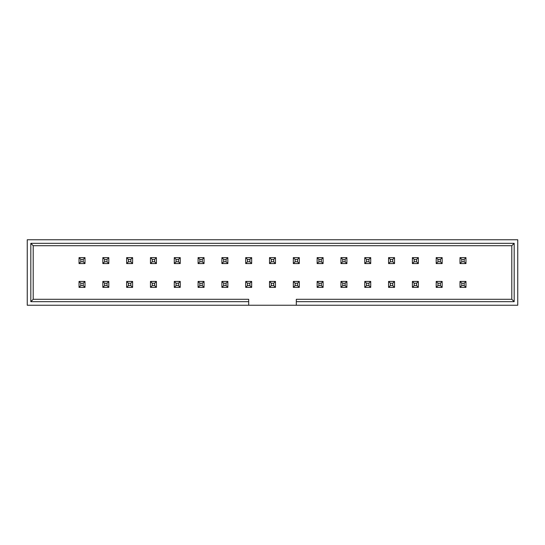 <?xml version="1.0" encoding="UTF-8"?>
<svg xmlns="http://www.w3.org/2000/svg" width="545" height="545" viewBox="0 0 545 545"><rect width="100%" height="100%" fill="white"/><g stroke="black" fill="none" stroke-linecap="round" stroke-linejoin="round"><path stroke-width="0.82" d="M296.31 305.241L517.75 305.241L517.75 239.759L27.25 239.759L27.25 305.241L248.69 305.241L248.69 301.671L30.82 301.671L30.82 243.329L514.18 243.329L514.18 301.671L296.31 301.671L296.31 305.241L248.69 305.241M296.31 301.671L296.31 299.287L511.796 299.287L511.796 245.713L33.204 245.713L33.204 299.287L248.69 299.287L248.69 301.671M30.82 301.671L33.204 299.287M33.204 245.713L30.82 243.329M511.796 245.713L514.18 243.329M511.796 299.287L514.18 301.671M80.824 261.784L83.208 261.784L83.208 259.406L80.824 259.406L80.824 261.784L79.039 263.569L79.039 257.622L84.993 257.622L84.993 263.569L79.039 263.569M80.824 259.406L79.039 257.622M83.208 261.784L84.993 263.569M83.208 259.406L84.993 257.622M80.824 285.594L83.208 285.594L83.208 283.216L80.824 283.216L80.824 285.594L79.039 287.378L79.039 281.431L84.993 281.431L84.993 287.378L79.039 287.378M80.824 283.216L79.039 281.431M83.208 285.594L84.993 287.378M83.208 283.216L84.993 281.431M104.633 261.784L107.018 261.784L107.018 259.406L104.633 259.406L104.633 261.784L102.848 263.569L102.848 257.622L108.802 257.622L108.802 263.569L102.848 263.569M104.633 259.406L102.848 257.622M107.018 261.784L108.802 263.569M107.018 259.406L108.802 257.622M128.443 261.784L130.827 261.784L130.827 259.406L128.443 259.406L128.443 261.784L126.658 263.569L126.658 257.622L132.612 257.622L132.612 263.569L126.658 263.569M128.443 259.406L126.658 257.622M130.827 261.784L132.612 263.569M130.827 259.406L132.612 257.622M152.259 261.784L154.637 261.784L154.637 259.406L152.259 259.406L152.259 261.784L150.468 263.569L150.468 257.622L156.422 257.622L156.422 263.569L150.468 263.569M152.259 259.406L150.468 257.622M154.637 261.784L156.422 263.569M154.637 259.406L156.422 257.622M176.069 261.784L178.447 261.784L178.447 259.406L176.069 259.406L176.069 261.784L174.284 263.569L174.284 257.622L180.232 257.622L180.232 263.569L174.284 263.569M176.069 259.406L174.284 257.622M178.447 261.784L180.232 263.569M178.447 259.406L180.232 257.622M104.633 285.594L107.018 285.594L107.018 283.216L104.633 283.216L104.633 285.594L102.848 287.378L102.848 281.431L108.802 281.431L108.802 287.378L102.848 287.378M104.633 283.216L102.848 281.431M107.018 285.594L108.802 287.378M107.018 283.216L108.802 281.431M128.443 285.594L130.827 285.594L130.827 283.216L128.443 283.216L128.443 285.594L126.658 287.378L126.658 281.431L132.612 281.431L132.612 287.378L126.658 287.378M128.443 283.216L126.658 281.431M130.827 285.594L132.612 287.378M130.827 283.216L132.612 281.431M152.259 285.594L154.637 285.594L154.637 283.216L152.259 283.216L152.259 285.594L150.468 287.378L150.468 281.431L156.422 281.431L156.422 287.378L150.468 287.378M152.259 283.216L150.468 281.431M154.637 285.594L156.422 287.378M154.637 283.216L156.422 281.431M176.069 285.594L178.447 285.594L178.447 283.216L176.069 283.216L176.069 285.594L174.284 287.378L174.284 281.431L180.232 281.431L180.232 287.378L174.284 287.378M176.069 283.216L174.284 281.431M178.447 285.594L180.232 287.378M178.447 283.216L180.232 281.431M199.879 261.784L202.256 261.784L202.256 259.406L199.879 259.406L199.879 261.784L198.094 263.569L198.094 257.622L204.041 257.622L204.041 263.569L198.094 263.569M199.879 259.406L198.094 257.622M202.256 261.784L204.041 263.569M202.256 259.406L204.041 257.622M199.879 285.594L202.256 285.594L202.256 283.216L199.879 283.216L199.879 285.594L198.094 287.378L198.094 281.431L204.041 281.431L204.041 287.378L198.094 287.378M199.879 283.216L198.094 281.431M202.256 285.594L204.041 287.378M202.256 283.216L204.041 281.431M223.688 261.784L226.066 261.784L226.066 259.406L223.688 259.406L223.688 261.784L221.904 263.569L221.904 257.622L227.858 257.622L227.858 263.569L221.904 263.569M223.688 259.406L221.904 257.622M226.066 261.784L227.858 263.569M226.066 259.406L227.858 257.622M223.688 285.594L226.066 285.594L226.066 283.216L223.688 283.216L223.688 285.594L221.904 287.378L221.904 281.431L227.858 281.431L227.858 287.378L221.904 287.378M223.688 283.216L221.904 281.431M226.066 285.594L227.858 287.378M226.066 283.216L227.858 281.431M247.498 261.784L249.883 261.784L249.883 259.406L247.498 259.406L247.498 261.784L245.713 263.569L245.713 257.622L251.667 257.622L251.667 263.569L245.713 263.569M247.498 259.406L245.713 257.622M249.883 261.784L251.667 263.569M249.883 259.406L251.667 257.622M247.498 285.594L249.883 285.594L249.883 283.216L247.498 283.216L247.498 285.594L245.713 287.378L245.713 281.431L251.667 281.431L251.667 287.378L245.713 287.378M247.498 283.216L245.713 281.431M249.883 285.594L251.667 287.378M249.883 283.216L251.667 281.431M271.308 261.784L273.692 261.784L273.692 259.406L271.308 259.406L271.308 261.784L269.523 263.569L269.523 257.622L275.477 257.622L275.477 263.569L269.523 263.569M271.308 259.406L269.523 257.622M273.692 261.784L275.477 263.569M273.692 259.406L275.477 257.622M271.308 285.594L273.692 285.594L273.692 283.216L271.308 283.216L271.308 285.594L269.523 287.378L269.523 281.431L275.477 281.431L275.477 287.378L269.523 287.378M271.308 283.216L269.523 281.431M273.692 285.594L275.477 287.378M273.692 283.216L275.477 281.431M295.118 261.784L297.502 261.784L297.502 259.406L295.118 259.406L295.118 261.784L293.333 263.569L293.333 257.622L299.287 257.622L299.287 263.569L293.333 263.569M295.118 259.406L293.333 257.622M297.502 261.784L299.287 263.569M297.502 259.406L299.287 257.622M295.118 285.594L297.502 285.594L297.502 283.216L295.118 283.216L295.118 285.594L293.333 287.378L293.333 281.431L299.287 281.431L299.287 287.378L293.333 287.378M295.118 283.216L293.333 281.431M297.502 285.594L299.287 287.378M297.502 283.216L299.287 281.431M318.934 261.784L321.312 261.784L321.312 259.406L318.934 259.406L318.934 261.784L317.142 263.569L317.142 257.622L323.096 257.622L323.096 263.569L317.142 263.569M318.934 259.406L317.142 257.622M321.312 261.784L323.096 263.569M321.312 259.406L323.096 257.622M318.934 285.594L321.312 285.594L321.312 283.216L318.934 283.216L318.934 285.594L317.142 287.378L317.142 281.431L323.096 281.431L323.096 287.378L317.142 287.378M318.934 283.216L317.142 281.431M321.312 285.594L323.096 287.378M321.312 283.216L323.096 281.431M342.744 261.784L345.121 261.784L345.121 259.406L342.744 259.406L342.744 261.784L340.959 263.569L340.959 257.622L346.906 257.622L346.906 263.569L340.959 263.569M342.744 259.406L340.959 257.622M345.121 261.784L346.906 263.569M345.121 259.406L346.906 257.622M342.744 285.594L345.121 285.594L345.121 283.216L342.744 283.216L342.744 285.594L340.959 287.378L340.959 281.431L346.906 281.431L346.906 287.378L340.959 287.378M342.744 283.216L340.959 281.431M345.121 285.594L346.906 287.378M345.121 283.216L346.906 281.431M366.553 261.784L368.931 261.784L368.931 259.406L366.553 259.406L366.553 261.784L364.769 263.569L364.769 257.622L370.716 257.622L370.716 263.569L364.769 263.569M366.553 259.406L364.769 257.622M368.931 261.784L370.716 263.569M368.931 259.406L370.716 257.622M366.553 285.594L368.931 285.594L368.931 283.216L366.553 283.216L366.553 285.594L364.769 287.378L364.769 281.431L370.716 281.431L370.716 287.378L364.769 287.378M366.553 283.216L364.769 281.431M368.931 285.594L370.716 287.378M368.931 283.216L370.716 281.431M390.363 261.784L392.741 261.784L392.741 259.406L390.363 259.406L390.363 261.784L388.578 263.569L388.578 257.622L394.532 257.622L394.532 263.569L388.578 263.569M390.363 259.406L388.578 257.622M392.741 261.784L394.532 263.569M392.741 259.406L394.532 257.622M390.363 285.594L392.741 285.594L392.741 283.216L390.363 283.216L390.363 285.594L388.578 287.378L388.578 281.431L394.532 281.431L394.532 287.378L388.578 287.378M390.363 283.216L388.578 281.431M392.741 285.594L394.532 287.378M392.741 283.216L394.532 281.431M414.173 261.784L416.557 261.784L416.557 259.406L414.173 259.406L414.173 261.784L412.388 263.569L412.388 257.622L418.342 257.622L418.342 263.569L412.388 263.569M414.173 259.406L412.388 257.622M416.557 261.784L418.342 263.569M416.557 259.406L418.342 257.622M414.173 285.594L416.557 285.594L416.557 283.216L414.173 283.216L414.173 285.594L412.388 287.378L412.388 281.431L418.342 281.431L418.342 287.378L412.388 287.378M414.173 283.216L412.388 281.431M416.557 285.594L418.342 287.378M416.557 283.216L418.342 281.431M437.982 261.784L440.367 261.784L440.367 259.406L437.982 259.406L437.982 261.784L436.198 263.569L436.198 257.622L442.152 257.622L442.152 263.569L436.198 263.569M437.982 259.406L436.198 257.622M440.367 261.784L442.152 263.569M440.367 259.406L442.152 257.622M437.982 285.594L440.367 285.594L440.367 283.216L437.982 283.216L437.982 285.594L436.198 287.378L436.198 281.431L442.152 281.431L442.152 287.378L436.198 287.378M437.982 283.216L436.198 281.431M440.367 285.594L442.152 287.378M440.367 283.216L442.152 281.431M461.792 261.784L464.177 261.784L464.177 259.406L461.792 259.406L461.792 261.784L460.007 263.569L460.007 257.622L465.961 257.622L465.961 263.569L460.007 263.569M461.792 259.406L460.007 257.622M464.177 261.784L465.961 263.569M464.177 259.406L465.961 257.622M461.792 285.594L464.177 285.594L464.177 283.216L461.792 283.216L461.792 285.594L460.007 287.378L460.007 281.431L465.961 281.431L465.961 287.378L460.007 287.378M461.792 283.216L460.007 281.431M464.177 285.594L465.961 287.378M464.177 283.216L465.961 281.431"/></g></svg>
